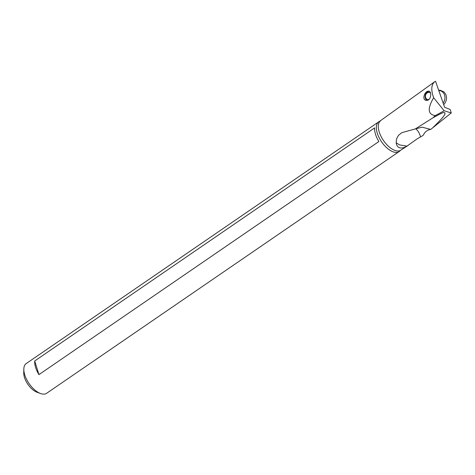 <?xml version="1.0" encoding="UTF-8"?>
<svg xmlns="http://www.w3.org/2000/svg" width="475" height="475" viewBox="0 0 475 475"><rect width="100%" height="100%" fill="white"/><g stroke="black" fill="none" stroke-linecap="round" stroke-linejoin="round"><path stroke-width="0.71" d="M23.821 369.105L23.75 372.928A14.244 7.06 55.6 0 0 24.486 377.483A14.244 7.06 55.6 0 0 36.985 392.225L40.571 393.537A18.032 8.936 -124.4 0 1 24.753 374.87A18.032 8.936 -124.4 0 1 23.821 369.105A18.032 8.936 -124.4 0 1 26.202 363.571L378.706 121.849A18.032 8.936 -124.4 0 1 379.483 121.422L434.577 81.819M380.552 120.816A17.836 8.835 -124.4 0 0 380.992 136.325A17.836 8.835 -124.4 0 0 395.438 150.599A17.836 8.835 -124.4 0 0 400.728 150.237L399.778 151.014A18.032 8.936 -124.4 0 1 399.095 151.59L46.598 393.312A18.032 8.936 55.6 0 1 41.165 393.733A18.032 8.936 -124.4 0 1 40.571 393.537M399.095 151.59A18.032 8.936 -124.4 0 1 393.662 152.012A18.032 8.936 -124.4 0 1 379.014 137.489A18.032 8.936 -124.4 0 1 378.706 121.849M378.872 141.538L38.95 374.627A18.032 8.936 -124.4 0 1 34.705 360.982L374.621 127.894A18.032 8.936 55.6 0 0 378.872 141.538M399.671 147.82C397.634 147.024 396.471 145.368 396.186 142.85L396.518 138.991L398.442 135.393L401.797 132.685L415.423 128.891L432.867 117.859L435.385 115.567C427.827 114.594 427.251 108.65 433.645 97.749C430.902 90.084 431.223 84.77 434.607 81.801L435.539 81.267L444.612 107.273L450.217 109.505L451.25 112.949L430.7 129.432C427.316 129.901 424.804 131.884 423.172 135.381L417.098 138.884L406.938 146.146C404.278 147.761 401.856 148.319 399.671 147.82M428.521 91.194C432.007 90.683 431.312 100.896 426.491 100.373C421.378 100.213 424.715 90.826 428.521 91.194L428.86 91.242M426.491 100.373L426.069 100.314M432.867 117.859C447.005 110.028 442.949 113.377 444.867 112.682L444.974 114.053C444.107 115.478 444.077 116.749 433.129 127.365M451.25 112.949L444.143 110.77L435.385 115.567M415.423 128.891L422.121 127.169L430.7 129.432M415.655 128.773A15.147 9.975 -90.1 0 1 420.512 136.824M396.186 142.85L399.659 144.928L406.938 146.146M444.143 110.77L433.645 97.749M34.705 360.982L38.95 374.627M428.931 99.471A3.598 2.998 102.6 0 1 428.011 99.56A3.598 2.998 102.6 0 1 425.452 95.754A3.598 2.998 102.6 0 1 428.889 92.435A3.598 2.998 102.6 0 1 430.576 93.26M429.358 91.438A4.732 3.948 -77.4 0 0 425.256 95.083A4.732 3.948 -77.4 0 0 427.043 100.362M443.145 103.069A7.713 6.436 -77.4 0 0 444.582 95.184A7.713 6.436 -77.4 0 0 439.381 90.594A7.713 6.436 -77.4 0 0 438.787 90.577M400.728 150.237L408.191 145.374M438.674 90.256L440.153 90.208L444.125 91.984L445.972 94.739L446.559 97.618L446.316 100.118L445.164 102.885L443.703 104.66"/></g></svg>
